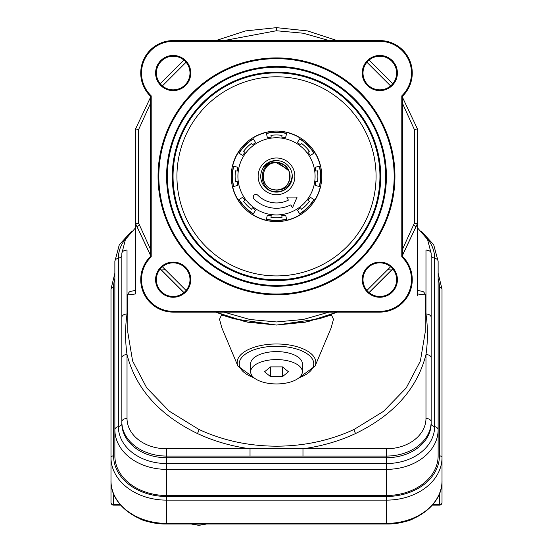 <?xml version="1.0" encoding="UTF-8"?>
<svg xmlns="http://www.w3.org/2000/svg" width="553" height="553" viewBox="0 0 553 553"><rect width="100%" height="100%" fill="white"/><g stroke="black" fill="none" stroke-linecap="round" stroke-linejoin="round"><path stroke-width="0.83" d="M286.578 133.556A43.964 43.964 0 0 0 266.422 133.556M253.364 138.969A43.964 43.964 0 0 0 239.117 153.216M233.705 166.273A43.964 43.964 0 0 0 233.705 186.43M239.117 199.481A43.964 43.964 0 0 0 253.364 213.734M266.422 219.147A43.964 43.964 0 0 0 286.578 219.147M299.636 213.734A43.964 43.964 0 0 0 313.883 199.481M319.295 186.43A43.964 43.964 0 0 0 319.295 166.273M313.883 153.216A43.964 43.964 0 0 0 299.636 138.969M250.025 456.066L250.025 448.773C231.334 446.236 213.762 441.135 197.303 433.476C159.146 414.861 135.727 388.552 127.024 354.556A5.171 3.325 180 0 0 121.854 357.881L121.854 253.398A5.171 3.325 180 0 1 127.024 250.074L127.024 313.986C125.089 327.404 125.089 340.925 127.024 354.556L127.024 418.469A39.567 30.311 0 0 0 166.591 448.773L386.409 448.773A39.567 30.311 0 0 0 425.976 418.469L425.976 354.556C417.245 388.586 393.819 414.895 355.697 433.476C339.411 441.087 321.832 446.188 302.975 448.773L302.975 456.066L166.591 456.066A44.738 34.272 180 0 1 121.854 421.794L121.854 357.881M276.5 383.941A25.86 12.18 180 0 0 302.36 371.761A25.86 12.18 180 0 0 276.5 359.581A25.86 12.18 180 0 0 250.64 371.761A25.86 12.18 180 0 0 276.5 383.941M302.36 371.761L302.36 363.777A25.86 12.18 180 0 0 276.5 351.597A25.86 12.18 180 0 0 250.64 363.777L250.64 371.761M254.864 378.432L237.928 366.093A39.318 18.519 0 0 1 276.5 343.98A39.318 18.519 0 0 1 315.072 366.093L331.206 327.722L333.48 319.247L331.441 314.954L318.825 318.846L276.5 325.053L245.601 321.805L215.857 312.12M394.946 176.352A118.446 118.446 0 0 1 276.5 294.797A118.446 118.446 0 0 1 158.054 176.352A118.446 118.446 0 0 1 276.5 57.906A118.446 118.446 0 0 1 394.946 176.352M158.835 176.352A117.665 117.665 0 0 0 276.5 294.016A117.665 117.665 0 0 0 394.165 176.352A117.665 117.665 0 0 0 276.5 58.68A117.665 117.665 0 0 0 158.835 176.352M385.635 176.352A109.135 109.135 0 0 0 276.5 67.217A109.135 109.135 0 0 0 167.365 176.352A109.135 109.135 0 0 0 276.5 285.486A109.135 109.135 0 0 0 385.635 176.352M166.591 176.352A109.909 109.909 0 0 1 276.5 66.443A109.909 109.909 0 0 1 386.409 176.352A109.909 109.909 0 0 1 276.5 286.26A109.909 109.909 0 0 1 166.591 176.352M172.28 176.352A104.22 104.22 0 0 1 276.5 72.132A104.22 104.22 0 0 1 380.72 176.352A104.22 104.22 0 0 1 276.5 280.571A104.22 104.22 0 0 1 172.28 176.352M173.054 176.352A103.446 103.446 0 0 1 276.5 72.906A103.446 103.446 0 0 1 379.946 176.352A103.446 103.446 0 0 1 276.5 279.797A103.446 103.446 0 0 1 173.054 176.352A103.446 103.446 0 0 0 276.5 279.797A103.446 103.446 0 0 0 379.946 176.352A103.446 103.446 0 0 0 276.5 72.906A103.446 103.446 0 0 0 173.054 176.352M190.764 73.031A17.585 17.585 0 0 1 173.179 90.616A17.585 17.585 0 0 1 155.593 73.031A17.585 17.585 0 0 1 173.179 55.445A17.585 17.585 0 0 1 190.764 73.031M156.375 73.031A16.811 16.811 0 0 0 173.179 89.842A16.811 16.811 0 0 0 189.99 73.031A16.811 16.811 0 0 0 173.179 56.219A16.811 16.811 0 0 0 156.375 73.031M190.764 279.666A17.585 17.585 0 0 1 173.179 297.258A17.585 17.585 0 0 1 155.593 279.666A17.585 17.585 0 0 1 173.179 262.081A17.585 17.585 0 0 1 190.764 279.666M156.375 279.666A16.811 16.811 0 0 0 173.179 296.477A16.811 16.811 0 0 0 189.99 279.666A16.811 16.811 0 0 0 173.179 262.862A16.811 16.811 0 0 0 156.375 279.666M397.407 279.666A17.585 17.585 0 0 1 379.821 297.258A17.585 17.585 0 0 1 362.236 279.666A17.585 17.585 0 0 1 379.821 262.081A17.585 17.585 0 0 1 397.407 279.666M363.01 279.666A16.811 16.811 0 0 0 379.821 296.477A16.811 16.811 0 0 0 396.625 279.666A16.811 16.811 0 0 0 379.821 262.862A16.811 16.811 0 0 0 363.01 279.666M397.407 73.031A17.585 17.585 0 0 1 379.821 90.616A17.585 17.585 0 0 1 362.236 73.031A17.585 17.585 0 0 1 379.821 55.445A17.585 17.585 0 0 1 397.407 73.031M363.01 73.031A16.811 16.811 0 0 0 379.821 89.842A16.811 16.811 0 0 0 396.625 73.031A16.811 16.811 0 0 0 379.821 56.219A16.811 16.811 0 0 0 363.01 73.031M151.204 95.842L151.204 256.862A31.673 31.673 0 0 0 173.179 311.346L379.821 311.346A31.673 31.673 0 0 0 401.796 256.862L401.796 95.842A31.673 31.673 0 0 0 379.821 41.357L173.179 41.357A31.673 31.673 0 0 0 151.204 95.842L150.43 96.174A32.454 32.454 0 0 1 173.179 40.583L379.821 40.583A32.454 32.454 0 0 1 402.57 96.174L402.57 256.53A32.454 32.454 0 0 1 379.821 312.12L173.179 312.12A32.454 32.454 0 0 1 150.43 256.53L150.43 96.174M276.5 134.973A41.378 41.378 0 0 1 282.037 135.347L281.788 137.158L285.645 137.503L286.827 132.499A45.049 45.049 0 0 1 300.203 138.043L297.493 142.418L300.473 144.893L301.579 143.441A41.378 41.378 0 0 1 309.41 151.273L307.952 152.372L310.44 155.352L314.809 152.649A45.049 45.049 0 0 1 320.353 166.024L315.341 167.206L315.694 171.057L317.505 170.815A41.378 41.378 0 0 1 317.505 181.889L315.694 181.633L315.348 185.497L320.353 186.679A45.049 45.049 0 0 1 314.809 200.055L310.433 197.345L307.959 200.324L309.41 201.43A41.378 41.378 0 0 1 301.579 209.262L300.479 207.804L297.5 210.292L300.203 214.661A45.049 45.049 0 0 1 286.827 220.198L285.645 215.186L281.795 215.546L282.037 217.357A41.378 41.378 0 0 1 270.963 217.357L271.212 215.546L267.355 215.2L266.173 220.198A45.049 45.049 0 0 1 252.797 214.661L255.507 210.278L252.527 207.81L251.421 209.262A41.378 41.378 0 0 1 243.59 201.43L245.048 200.331L242.56 197.352L238.191 200.055A45.049 45.049 0 0 1 232.647 186.679L237.659 185.497L237.306 181.647L235.495 181.889A41.378 41.378 0 0 1 235.495 170.815L237.306 171.064L237.652 167.2L232.647 166.024A45.049 45.049 0 0 1 238.191 152.649L242.567 155.358L245.041 152.379L243.59 151.273A41.378 41.378 0 0 1 251.421 143.441L252.521 144.9L255.5 142.411L252.797 138.043A45.049 45.049 0 0 1 266.173 132.499L267.355 137.51L271.205 137.158L270.963 135.347A41.378 41.378 0 0 1 276.5 134.973M292.247 175.405C291.203 184.882 285.949 189.797 276.5 190.163L273.749 189.644A13.576 13.576 0 0 0 288.942 170.918L278.767 162.962L276.5 162.776L288.258 169.564L288.942 170.918L278.767 162.962L276.5 162.776L288.258 169.564L288.942 170.918A13.576 13.576 0 0 0 276.5 162.776L288.258 169.564L288.942 170.918L278.767 162.962L276.5 162.776L288.258 169.564M288.942 170.918L278.767 162.962L276.5 162.776L278.767 162.962L288.942 170.918L278.767 162.962L276.5 162.776L278.767 162.962L288.942 170.918C286.495 165.575 282.348 162.706 276.5 162.299C257.394 161.158 257.677 192.396 276.5 191.691C282.465 191.635 287.055 189.091 290.263 184.059M276.5 189.928C258.984 190.757 258.984 161.946 276.5 162.776C258.984 161.946 258.984 190.757 276.5 189.928C258.984 190.757 258.984 161.946 276.5 162.776C258.984 161.946 258.984 190.757 276.5 189.928C258.984 190.757 258.984 161.946 276.5 162.776C258.984 161.946 258.984 190.757 276.5 189.928C292.717 190.716 294.687 164.794 278.767 162.962M273.749 189.644C257.988 187.184 260.802 161.925 276.5 162.776M276.5 160.577L280.129 160.999L276.5 160.508C271.302 160.529 267.03 162.541 263.684 166.55L270.963 161.58L276.5 160.577L270.963 161.58A15.774 15.774 0 0 0 276.5 192.126A15.774 15.774 0 0 0 280.129 160.999M276.5 194.711A18.36 18.36 0 0 0 294.86 176.352A18.36 18.36 0 0 0 276.5 157.992A18.36 18.36 0 0 0 258.14 176.352A18.36 18.36 0 0 0 276.5 194.711M276.5 137.766A38.586 38.586 0 0 0 237.914 176.352A38.586 38.586 0 0 0 276.5 214.937A38.586 38.586 0 0 0 315.086 176.352A38.586 38.586 0 0 0 276.5 137.766M276.5 131.096A45.256 45.256 0 0 0 231.244 176.352A45.256 45.256 0 0 0 276.5 221.608A45.256 45.256 0 0 0 321.756 176.352A45.256 45.256 0 0 0 276.5 131.096A45.256 45.256 0 0 1 321.756 176.352A45.256 45.256 0 0 1 276.5 221.608M150.43 255.196L135.554 223.751L135.554 293.961L127.798 294.901L127.798 332.277L132.596 360.964L146.704 387.853L169.253 411.176L198.921 429.453C222.838 440.52 248.698 446.098 276.5 446.188C304.198 446.105 330.058 440.534 354.079 429.453L383.568 411.321L406.199 387.992L420.384 361.033L425.202 332.277L425.202 294.901L417.446 293.961L417.446 223.751L402.57 255.196M392.81 269L369.148 292.655M337.143 312.12L307.579 321.77L276.5 325.053L234.161 318.839L221.559 314.954L219.52 319.261L221.794 327.722L237.928 366.093M215.857 40.583L245.532 30.913L276.5 27.65L276.5 30.754M276.5 27.65L307.503 30.92L337.143 40.583M369.148 60.042L392.81 83.703M402.57 97.501L417.446 128.953L417.446 223.751L414.342 223.239L414.342 129.464L402.57 103.522M425.202 310.876L425.976 313.986L425.976 250.074A5.171 3.325 180 0 1 431.146 253.398L431.146 421.794A44.738 34.272 180 0 1 386.409 456.066L386.409 448.773M282.472 366.888L288.445 371.761L282.472 376.628L270.528 376.628L264.555 371.761L270.528 366.888L282.472 366.888L282.472 376.628M183.852 292.655L160.19 269M150.43 103.522L138.658 129.464L138.658 223.239L135.554 223.751L135.554 128.953L150.43 97.501M160.19 83.703L183.852 60.042M138.658 223.239L150.43 249.175M162.395 266.781L186.071 290.456M223.924 312.12L249.887 319.496L276.555 321.95L303.348 319.454L329.076 312.12M366.929 290.456L390.605 266.781M402.57 249.175L414.342 223.239M390.605 85.922L366.929 62.247M329.076 40.583L303.162 33.215L276.362 30.754L223.917 40.583M186.071 62.24L162.395 85.922M254.014 198.949A31.825 31.825 0 0 0 290.816 204.852A2.654 2.654 0 0 0 290.85 204.831L292.454 207.893L297.113 197.068L286.786 197.068L288.389 200.131A26.516 26.516 0 0 1 257.767 195.188A2.654 2.654 0 0 0 254.014 195.188A2.654 2.654 0 0 0 254.014 198.949M263.263 179.372L264.728 183.112M281.788 137.158L285.645 137.503M252.521 144.9L253.17 144.354M236.884 171.008L237.306 171.064M243.106 198.002L242.56 197.352M243.59 201.43L245.048 200.331M316.116 181.695L315.694 181.633M402.57 96.174L401.796 95.842M151.204 256.862L150.43 256.53M402.57 256.53L401.796 256.862M135.554 128.953L138.658 129.464M417.446 294.037L417.446 295.848M270.528 376.628L270.528 366.888M417.446 128.953L414.342 129.464M431.146 357.881A5.171 3.325 180 0 0 425.976 354.556C427.911 340.959 427.911 327.431 425.976 313.986A5.171 3.325 180 0 1 431.146 317.311M127.024 418.469A5.171 3.325 180 0 0 121.854 421.794L121.854 423.453A44.738 34.272 0 0 0 166.591 457.725L386.409 457.725A44.738 34.272 0 0 0 431.146 423.453L431.146 421.794A5.171 3.325 180 0 0 425.976 418.469M166.591 448.773L166.591 463.545L386.409 463.545A48.229 36.947 0 0 0 434.637 426.598A5.171 3.325 -0 0 1 431.146 423.453L431.146 255.064A5.171 3.325 0 0 0 434.637 258.21A48.229 36.947 0 0 0 426.646 237.838M442.013 460.995L442.013 502.553A2.585 1.984 180 0 1 439.428 504.53L439.428 505.138A2.585 2.585 0 0 0 442.013 502.553L442.013 457.531A55.604 42.595 180 0 1 386.409 500.126L166.591 500.126L166.591 496.476L386.409 496.476L386.409 524.002C415.884 524.59 442.69 504.232 442.013 480.806L442.013 289.136L438.128 273.258M110.987 502.553A2.585 2.585 0 0 0 113.572 505.138L113.572 504.53A2.585 1.984 180 0 1 110.987 502.553L110.987 289.136A2.585 1.659 0 0 1 113.572 287.477L113.572 455.866A53.012 40.611 0 0 0 166.591 496.476M386.409 495.488L386.409 469.366A51.719 39.622 180 0 0 438.128 429.743A5.171 3.325 180 0 0 434.637 426.598L434.637 258.21A5.171 3.325 -0 0 1 438.128 261.348L438.128 455.866A51.719 39.622 180 0 1 386.409 495.488L166.591 495.488A51.719 39.622 180 0 1 114.872 455.866L114.872 261.348A5.171 3.325 180 0 1 118.363 258.21L118.363 426.598A48.229 36.947 0 0 0 166.591 463.545L166.591 469.366A51.719 39.622 180 0 1 114.872 429.743A5.171 3.325 0 0 1 118.363 426.598A5.171 3.325 0 0 0 121.854 423.453M127.024 313.986A5.171 3.325 180 0 0 121.854 317.311M192.015 524.002A18.104 13.866 0 0 0 198.914 525.046A18.104 13.866 0 0 0 205.82 524.002M166.591 495.488L166.591 469.366L386.409 469.366L386.409 456.066L302.975 456.066M405.024 521.514A20.689 15.85 0 0 0 413.45 518.562M299.014 377.754A37.251 17.544 180 0 0 311.809 358.178A37.251 17.544 180 0 0 276.5 346.233A37.251 17.544 180 0 0 241.191 358.178A37.251 17.544 180 0 0 253.986 377.754M376.068 176.352A99.568 99.568 0 0 0 276.5 76.784A99.568 99.568 0 0 0 176.932 176.352A99.568 99.568 0 0 0 276.5 275.912A99.568 99.568 0 0 0 376.068 176.352M173.179 311.346L173.179 312.12M286.634 133.308A44.219 44.219 0 0 0 266.366 133.308M253.233 138.748A44.219 44.219 0 0 0 238.896 153.084M233.456 166.211A44.219 44.219 0 0 0 233.456 186.485M238.896 199.619A44.219 44.219 0 0 0 253.233 213.956M266.366 219.396A44.219 44.219 0 0 0 286.634 219.396M299.767 213.956A44.219 44.219 0 0 0 314.104 199.619M319.544 186.485A44.219 44.219 0 0 0 319.544 166.211M314.104 153.084A44.219 44.219 0 0 0 299.767 138.748M379.821 40.583L379.821 41.357M173.179 41.357L173.179 40.583M379.821 312.12L379.821 311.346M198.921 429.453A3.104 1.044 -64.9 0 1 197.303 433.476M354.079 429.453A3.104 1.044 -115.1 0 0 355.697 433.476M139.55 518.562A20.689 15.85 0 0 0 147.976 521.514M432.895 504.53L439.428 504.53L439.428 493.85M113.572 493.85L113.572 504.53L120.105 504.53M113.572 455.866A2.585 1.659 0 0 0 110.987 457.531A55.604 42.595 180 0 0 166.591 500.126L166.591 524.002C137.116 524.59 110.31 504.232 110.987 480.806A55.604 42.595 0 0 0 166.591 523.394L386.409 523.394A55.604 42.595 0 0 0 442.013 480.806M164.884 269.836A55.604 42.595 0 0 0 161.027 270.03M391.814 270.023A55.604 42.595 0 0 0 388.109 269.836M386.409 496.476A53.012 40.611 0 0 0 439.428 455.866A2.585 1.659 0 0 1 442.013 457.531M439.428 455.866L439.428 287.477A2.585 1.659 -0 0 1 442.013 289.136M114.872 278.56A53.012 40.611 0 0 0 113.572 287.477M439.428 287.477A53.012 40.611 0 0 0 438.128 278.56M121.854 255.064A5.171 3.325 -0 0 1 118.363 258.21A48.229 36.947 0 0 1 126.354 237.838M206.642 524.002L198.914 525.35L191.193 524.002M414.681 518.016L402.888 522.067M298.136 378.432L315.072 366.093M417.397 223.744L402.57 255.002M392.72 268.896L369.031 292.565M336.895 312.12L333.431 313.62L305.56 322.15L276.5 325.053L247.44 322.15L219.569 313.62L216.105 312.12M135.603 223.744L150.43 255.002M160.28 268.896L183.969 292.565M417.446 290.429C421.808 291.175 423.916 291.749 423.778 292.15C424.987 293.657 425.457 294.576 425.202 294.901M135.554 290.429C131.192 291.175 129.084 291.749 129.222 292.15C128.013 293.657 127.543 294.576 127.798 294.901M150.112 522.067L138.319 518.016M432.377 505.138L439.428 505.138M113.572 505.138L120.623 505.138M166.591 524.002L386.409 524.002M110.987 289.136L114.872 273.258M413.651 225.216L416.278 226.937M417.446 227.795L427.531 239.366L431.146 253.398M139.349 225.216L136.722 226.937M135.554 227.795L125.469 239.366L121.854 253.398M438.128 261.348L433.704 244.772L421.4 231.23M131.6 231.23L119.296 244.772L114.872 261.348"/></g></svg>

